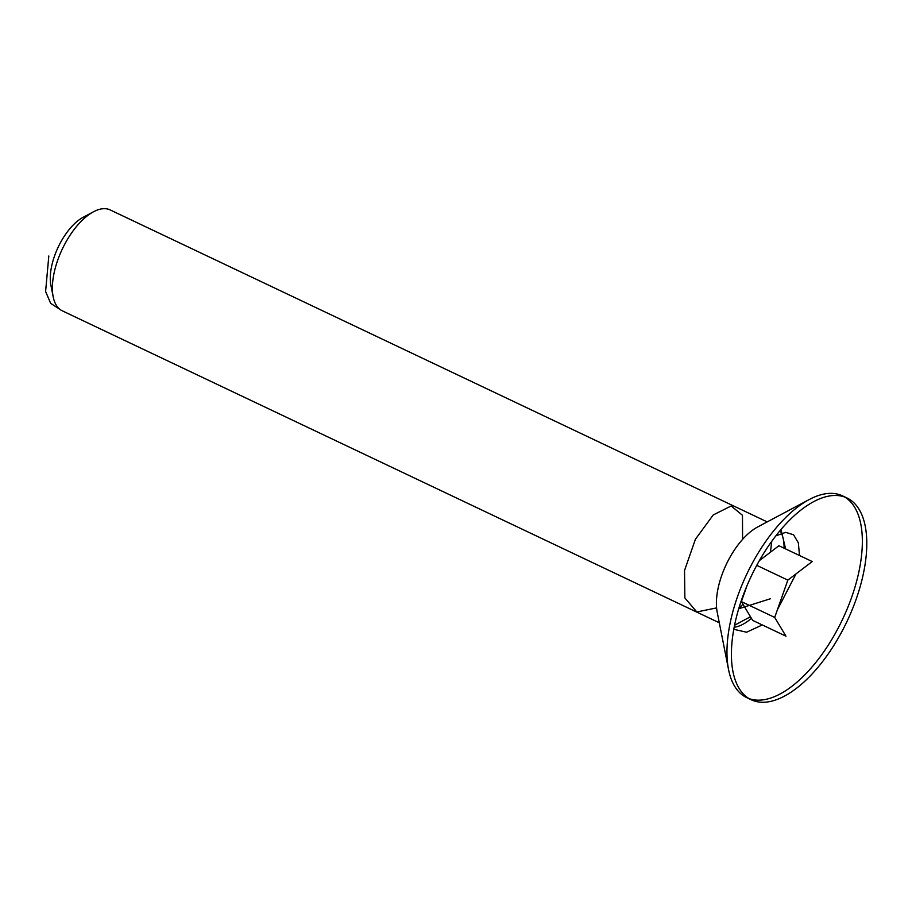 <?xml version="1.0" encoding="UTF-8"?>
<svg xmlns="http://www.w3.org/2000/svg" width="912" height="912" viewBox="0 0 912 912"><rect width="100%" height="100%" fill="white"/><g stroke="black" fill="none" stroke-linecap="round" stroke-linejoin="round"><path stroke-width="1.37" d="M741.388 601.601L752.651 620.365L785.962 636.188L774.698 617.424L741.388 601.601L746.939 585.846M756.755 565.349L787.843 580.112L812.239 561.553L778.928 545.741L759.388 560.595M787.843 580.112L774.698 617.424M856.163 599.207A111.686 52.953 115.4 0 0 847.009 497.986A111.686 52.953 115.4 0 0 751.271 576.156A111.686 52.953 115.4 0 0 751.192 699.755A111.686 52.953 115.4 0 0 856.163 599.207M749.026 698.592A111.686 52.953 115.4 0 0 851.728 597.098A111.686 52.953 115.4 0 0 844.729 497.04M847.009 497.986L842.563 495.877A111.686 52.953 115.4 0 0 809.275 499.514A111.686 52.953 115.4 0 0 728.54 669.545A111.686 52.953 115.4 0 0 746.757 697.646L751.192 699.755M784.092 548.192A55.837 26.471 115.4 0 0 780.056 530.613M809.275 499.514L757.553 527.045A55.837 26.471 115.4 0 0 717.185 612.066L728.54 669.545M734.171 627.251A55.837 26.471 115.4 0 0 751.431 618.347M767.209 521.903L110.192 209.931A55.837 26.471 115.4 0 0 93.537 211.755A55.837 26.471 115.4 0 0 57.707 260.205A55.837 26.471 115.4 0 0 53.17 296.776A55.837 26.471 115.4 0 0 62.278 310.821L719.306 622.793M53.17 296.776L50.901 285.274A44.677 21.181 -64.6 0 1 54.526 256.021A44.677 21.181 -64.6 0 1 83.197 217.261L93.537 211.755M48.815 255.987L45.6 291.487L50.673 303.388L59.633 309.134M742.585 539.391L742.471 515.291L731.196 505.966L713.241 514.938L695.423 539.243L684.524 570.513L684.866 597.907L696.814 611.952L716.593 607.905M738.88 608.224L742.984 604.28M770.423 552.205L771.78 541.283M734.559 625.267L750.473 616.751M785.608 548.91L781.003 529.484M733.784 629.303L746.586 632.221L762.284 624.948M777.4 609.763L796.005 573.899M799.493 555.499L798.353 542.811L793.543 534.774L785.711 532.357L775.838 535.857M738.72 608.76L770.572 598.705"/></g></svg>
